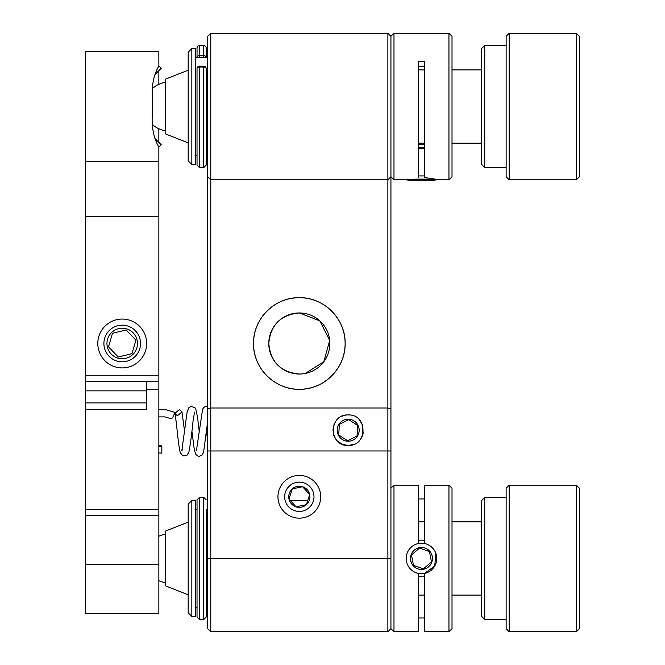<?xml version="1.0" encoding="UTF-8"?>
<svg xmlns="http://www.w3.org/2000/svg" width="665" height="665" viewBox="0 0 665 665"><rect width="100%" height="100%" fill="white"/><g stroke="black" fill="none" stroke-linecap="round" stroke-linejoin="round"><path stroke-width="1" d="M299.325 389.299C274.736 389.848 252.983 368.053 253.523 343.514C252.983 318.892 274.736 297.147 299.325 297.687A45.802 45.802 0 0 0 253.523 343.489A45.802 45.802 0 0 0 299.325 389.299A45.802 45.802 0 0 0 345.127 343.489A45.802 45.802 0 0 0 299.325 297.687C323.897 297.155 345.667 318.884 345.127 343.481C345.667 368.036 323.971 389.84 299.325 389.299M305.368 373.422L323.805 361.743L329.707 340.455L319.815 320.854L299.325 312.957A30.532 30.532 0 0 0 268.793 343.489A30.532 30.532 0 0 0 299.325 374.029A30.532 30.532 0 0 0 329.865 343.489A30.532 30.532 0 0 0 299.325 312.957C280.755 314.736 270.572 324.902 268.793 343.464C270.564 362.076 280.746 372.267 299.325 374.029M353.988 444.336L348.186 445.483C367.986 446.215 367.853 414.037 348.186 414.943C328.535 414.037 328.36 446.198 348.186 445.483A15.27 15.27 0 0 1 335.509 438.725M334.096 436.09A15.27 15.27 0 0 1 333.215 433.231M299.325 475.409A21.371 21.371 0 0 0 277.953 496.78A21.371 21.371 0 0 0 299.325 518.16A21.371 21.371 0 0 0 320.705 496.78A21.371 21.371 0 0 0 299.325 475.409M348.186 445.483L342.483 444.378M341.893 444.129L337.621 441.236M336.307 439.806L334.071 436.032M332.916 430.164L334.046 424.453M360.945 438.601A15.27 15.27 0 0 0 363.148 433.248L362.408 424.677M345.567 415.176L342.309 416.124M337.421 441.036L342.259 444.287M342.35 444.328L347.346 445.459M390.937 176.765L393.988 179.824L393.988 33.25L390.937 36.301L390.937 176.765L387.878 179.824L210.772 179.824L210.772 631.75L207.721 628.699L207.721 450.978L387.878 450.978L387.878 33.25L390.937 36.301L390.937 628.699L387.878 631.75L387.878 450.978L390.937 450.978M210.772 33.25L210.772 179.824L207.721 176.765L207.721 36.301L210.772 33.25L387.878 33.25M390.937 409.058L387.878 407.986L210.772 407.986L207.721 409.058L207.721 450.978L207.721 176.765M358.992 419.432L362.259 424.295M362.275 424.337L362.882 434.353M387.878 631.75L210.772 631.75M158.86 142.377L158.86 128.769M158.86 84.305L158.86 70.698M158.86 216.466L85.577 216.466L85.577 51.571L158.86 51.571L158.86 66.093C153.507 74.954 151.354 86.4 152.418 100.432L152.418 112.643C151.337 126.574 153.49 138.021 158.86 146.982L158.86 381.361L85.577 381.361L85.577 375.251L158.86 375.251M158.86 161.504L85.577 161.504M146.649 381.361L146.649 389.507L158.86 389.507L158.86 515.716L85.577 515.716L85.577 509.606L158.86 509.606M158.86 381.361L158.86 389.507M146.649 402.907L85.577 402.907L85.577 509.606M146.649 389.507L146.649 409.482L85.577 409.482M158.86 515.716L158.86 613.429L85.577 613.429L85.577 564.568L158.86 564.568M85.577 515.716L85.577 564.568M85.577 216.466L85.577 375.251M85.577 402.907L85.577 381.361M307.77 500.446L290.297 500.446M207.721 509.606L206.192 509.606L206.192 617.095L206.192 607.32L207.721 607.32M197.031 509.606L195.502 509.606M197.031 607.32L195.502 607.32M195.502 500.446L195.502 616.48L191.844 616.48L191.844 500.446L195.502 500.446M191.844 616.48L188.178 612.814L188.178 504.112L191.844 500.446M393.988 631.75L390.937 628.699L390.937 488.235L393.988 485.176L393.988 631.75L418.418 631.75L418.418 573.421M418.418 543.505L418.418 485.176L393.988 485.176M435.841 553.322L434.752 565.981L424.519 573.421L424.519 631.75L448.95 631.75L448.95 485.176L424.519 485.176L424.519 543.505M448.95 485.176L452.009 488.235L452.009 628.699L448.95 631.75M418.418 498.941L424.519 498.941M424.519 617.993L418.418 617.993M429.025 551.41L419.515 548.068L411.494 554.959L413.439 565.35L423.422 568.858L431.452 561.975L429.499 551.576L419.515 548.068L411.494 554.959L413.439 565.35L423.422 568.858L431.452 561.975L429.499 551.576M428.626 566.804A10.989 10.989 0 0 0 429.814 551.302A10.989 10.989 0 0 0 414.312 550.121A10.989 10.989 0 0 0 413.131 565.624A10.989 10.989 0 0 0 428.626 566.804M411.527 546.879A15.27 15.27 0 0 0 409.881 568.409A15.27 15.27 0 0 0 431.41 570.055A15.27 15.27 0 0 0 433.056 548.525A15.27 15.27 0 0 0 411.527 546.879M424.519 576.53A18.321 18.321 0 0 1 418.418 576.53M418.418 540.396A18.321 18.321 0 0 1 424.519 540.396M199.475 619.539L197.031 617.095L197.031 499.839L199.475 497.395L199.475 619.539L203.748 619.539L203.748 497.395L206.192 499.839M191.844 48.52L195.502 48.52L195.502 164.554L191.844 164.554L191.844 48.52L188.178 52.186L188.178 160.888L191.844 164.554M418.418 177.572L418.418 61.28L424.519 61.28L424.519 177.572L434.22 178.91L436.406 179.816M448.95 179.824L448.95 33.25L452.009 36.301L452.009 176.765L448.95 179.824L436.656 179.824M424.519 66.367L418.418 66.367M424.519 148.478L424.519 148.478A18.321 0.781 180 0 0 418.418 148.478M428.626 180.115A10.989 0.474 180 0 0 432.45 179.733A10.989 0.474 180 0 0 425.841 179.326A10.989 0.474 180 0 0 414.312 179.4A10.989 0.474 180 0 0 410.488 179.733A10.989 0.474 180 0 0 416.656 180.173A10.989 0.474 180 0 0 428.626 180.115M411.527 179.259A15.27 0.657 180 0 0 406.215 179.783A15.27 0.657 180 0 0 415.392 180.356A15.27 0.657 180 0 0 431.41 180.248A15.27 0.657 180 0 0 436.722 179.783A15.27 0.657 180 0 0 428.144 179.168A15.27 0.657 180 0 0 411.527 179.259M418.418 175.934A18.321 0.781 0 0 1 424.519 175.934M423.422 179.292L423.422 179.799M206.192 68.595A2.444 2.444 0 0 0 203.748 66.151L203.748 67.015A2.444 1.579 -0 0 1 206.192 68.595L206.192 165.161L206.192 155.394L206.192 165.161L203.748 167.605L203.748 67.015L199.475 67.015L199.475 167.605L203.748 167.605M199.475 167.605L197.031 165.161L197.031 68.595A2.444 1.579 180 0 1 199.475 67.015L199.475 66.151L203.748 66.151M424.519 147.963L419.515 147.572M424.519 147.721A10.989 8.171 180 0 0 418.418 147.721M424.519 144.446A15.27 11.347 180 0 0 418.418 144.446M197.031 165.161L197.031 155.394L195.502 155.394M203.748 57.68L203.748 55.453L199.475 55.453A2.444 2.444 0 0 0 197.04 57.68L197.031 48.063A2.444 2.436 180 0 1 199.475 45.619L199.475 57.68M199.475 45.619L203.748 45.619A2.444 2.436 -0 0 1 206.192 48.063L206.192 57.68A2.444 2.444 0 0 0 203.748 55.453L203.748 45.619L199.475 45.619A2.444 2.444 0 0 0 197.031 48.063M188.178 142.884L165.726 134.014L165.726 79.052L188.178 70.191M188.178 594.809L165.726 585.948L165.726 530.986L188.178 522.116M576.372 33.25L579.423 36.301L579.423 176.765L576.372 179.824L576.372 33.25L509.19 33.25L509.19 179.824L576.372 179.824M506.14 176.765L509.19 179.824L506.14 176.765L506.14 36.301L509.19 33.25L506.14 36.301M481.709 164.554L484.76 167.605L481.709 164.554L481.709 48.52L484.76 45.461L484.76 167.605L506.14 167.605M576.372 485.176L579.423 488.235L579.423 628.699L576.372 631.75L576.372 485.176L509.19 485.176L509.19 631.75L576.372 631.75M509.19 631.75L506.14 628.699L506.14 488.235L509.19 485.176M484.76 619.539L481.709 616.48L481.709 500.446L484.76 497.395L484.76 619.539L506.14 619.539M309.142 507.669A14.655 14.655 0 0 0 310.214 486.971A14.655 14.655 0 0 0 289.516 485.899A14.655 14.655 0 0 0 288.435 506.597A14.655 14.655 0 0 0 309.142 507.669M295.726 506.472L296.066 506.846L306.407 504.635L309.674 494.577A10.582 10.582 0 0 0 302.592 486.722L292.243 488.925L288.984 498.983A10.582 10.582 0 0 0 306.407 504.635A10.582 10.582 0 0 0 309.674 494.577L302.592 486.722A10.582 10.582 0 0 0 288.984 498.983L296.066 506.846L306.407 504.635M306.565 504.161L309.674 494.577L302.592 486.722L292.243 488.925L288.984 498.983L289.317 499.365M354.196 421.012A10.989 10.989 0 0 1 357.388 436.223A10.989 10.989 0 0 1 342.167 439.415A10.989 10.989 0 0 1 338.984 424.204A10.989 10.989 0 0 1 354.196 421.012M338.743 434.993L339.325 424.428L348.768 419.657L357.62 425.442L357.038 435.999L347.604 440.779L338.743 434.993M155.136 74.422L161.271 68.287L158.86 65.885M158.86 147.189L161.271 144.787L155.136 138.653M177.43 415.783L174.862 413.356L179.425 409.532L181.986 411.959L177.43 415.783M161.844 452.541L161.844 445.874L158.86 445.675M158.86 409.615L166.192 409.773L174.33 412.234L174.562 412.849C173.349 417.204 172.135 418.967 170.913 418.135M108.985 356.166A18.321 18.321 0 0 0 134.887 356.731A18.321 18.321 0 0 0 135.452 330.821A18.321 18.321 0 0 0 109.55 330.256A18.321 18.321 0 0 0 108.985 356.166M139.866 326.598A24.43 24.43 0 0 1 139.11 361.137A24.43 24.43 0 0 1 104.571 360.388A24.43 24.43 0 0 1 105.328 325.85A24.43 24.43 0 0 1 139.866 326.598M132.111 353.198L135.918 340.139L126.167 329.956L112.468 333.306L108.52 346.847L118.27 357.03L131.969 353.68L135.918 340.139L126.167 329.956L112.468 333.306M133.249 332.932A15.27 15.27 0 0 0 111.662 332.467A15.27 15.27 0 0 0 111.188 354.054A15.27 15.27 0 0 0 132.776 354.52A15.27 15.27 0 0 0 133.249 332.932M112.327 333.788L108.52 346.847L118.27 357.03L131.969 353.68M390.937 558.467L207.721 558.467M85.577 390.862L146.649 390.862M161.844 446.439L158.86 446.232M199.475 497.395L203.748 497.395M203.748 619.539L206.192 617.095M207.721 155.394L206.192 155.394M207.721 57.68L195.502 57.68M393.988 179.824L406.282 179.824M393.988 33.25L448.95 33.25M199.475 66.151A2.444 2.444 0 0 0 197.031 68.595M481.709 69.892L452.009 69.892M424.519 69.892L418.418 69.892M481.709 143.175L452.009 143.175M424.519 143.175L418.418 143.175M165.726 82.327A24.43 24.43 0 0 0 152.16 88.819M152.169 124.255A24.43 24.43 0 0 0 165.726 130.747M481.709 595.109L452.009 595.109M424.519 595.109L418.418 595.109M481.709 521.826L452.009 521.826M424.519 521.826L418.418 521.826M158.86 580.695A24.43 24.43 0 0 0 165.726 582.673M165.726 534.253A24.43 24.43 0 0 0 158.86 536.231M481.709 48.52L484.76 45.461L506.14 45.461M484.76 497.395L506.14 497.395M174.862 413.356C176.657 421.302 178.336 447.254 180.373 452.799L182.8 455.858L186.69 455.691L188.827 452.4C190.348 444.686 191.786 433.929 193.141 420.155L194.579 412.125M199.201 431.286L197.513 417.03L195.801 409.083L195.119 407.886L191.254 406.34L188.669 407.894L187.081 412.267L181.861 450.463L182.75 449.515M207.721 421.136L203.548 452.391L202.027 455.101L199.251 456.298L198.087 456.157L195.926 454.527L194.363 450.139L191.877 431.045M207.721 406.44L205.402 406.431L203.681 407.537L202.584 409.224L196.449 450.529M206.541 431.427L207.721 441.776M181.986 411.959L184.571 431.469M158.86 452.956L161.844 453.106M158.86 416.897L164.795 416.88L171.154 418.75"/></g></svg>
